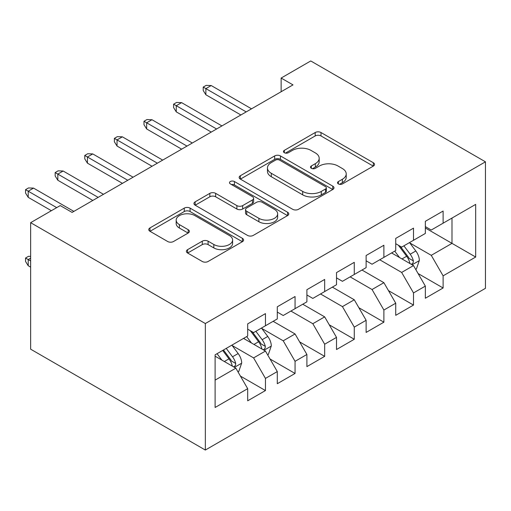 <?xml version="1.0" encoding="UTF-8"?>
<svg xmlns="http://www.w3.org/2000/svg" width="511" height="511" viewBox="0 0 511 511"><rect width="100%" height="100%" fill="white"/><g stroke="black" fill="none" stroke-linecap="round" stroke-linejoin="round"><path stroke-width="0.77" d="M338.371 183.922A2.874 1.661 0 0 0 342.44 183.922L373.324 166.094A4.107 2.376 0 0 0 374.525 164.414A4.107 2.376 0 0 0 373.324 162.734L321.004 132.534A4.107 2.376 0 0 0 315.191 132.534L284.314 150.362A2.874 1.661 0 0 0 283.471 151.537A2.874 1.661 0 0 0 284.314 152.712A2.874 1.661 0 0 0 288.383 152.712L292.381 150.4A13.152 7.595 0 0 1 310.982 150.4L315.338 152.917A13.152 7.595 0 0 1 319.19 158.289A13.152 7.595 0 0 1 315.338 163.661L311.346 165.966A2.874 1.661 0 0 0 310.503 167.142A2.874 1.661 0 0 0 311.346 168.317A2.874 1.661 0 0 0 315.415 168.317L319.407 166.005A13.152 7.595 0 0 1 338.007 166.005L342.37 168.528A13.152 7.595 0 0 1 346.222 173.893A13.152 7.595 0 0 1 342.37 179.265L338.371 181.571A2.874 1.661 0 0 0 337.528 182.746A2.874 1.661 0 0 0 338.371 183.922L338.371 181.571M187.601 249.655A4.107 2.376 0 0 0 186.4 251.335A4.107 2.376 0 0 0 187.601 253.009L202.279 261.485A4.107 2.376 0 0 0 208.092 261.485L242.386 241.684A4.107 2.376 0 0 0 243.594 240.01A4.107 2.376 0 0 0 242.386 238.33L190.073 208.124A4.107 2.376 0 0 0 184.26 208.124L149.966 227.925A4.107 2.376 0 0 0 148.758 229.605A4.107 2.376 0 0 0 149.966 231.279L167.691 241.518A4.107 2.376 0 0 0 173.504 241.518L188.182 233.042A4.107 2.376 0 0 0 189.389 231.368A4.107 2.376 0 0 0 188.182 229.688L179.393 224.61A10.993 6.349 0 0 1 176.174 220.126A10.993 6.349 0 0 1 182.957 214.256A10.993 6.349 0 0 1 194.94 215.636L229.382 235.52A10.993 6.349 0 0 1 232.601 240.01A10.993 6.349 0 0 1 225.817 245.874A10.993 6.349 0 0 1 213.834 244.494L208.092 241.179A4.107 2.376 0 0 0 202.279 241.179L187.601 249.655L187.601 253.009M30.641 222.675L205.339 323.54L205.339 450.044L30.641 349.179L30.641 222.675L60.253 205.582L72.096 212.416L292.988 84.89L281.139 78.055L281.139 91.731M281.139 78.055L310.752 60.956L485.45 161.821L205.339 323.54M292.669 209.299A4.107 2.376 0 0 0 298.481 209.299L332.776 189.498A4.107 2.376 0 0 0 333.983 187.824A4.107 2.376 0 0 0 332.776 186.145L280.462 155.938A4.107 2.376 0 0 0 274.65 155.938L240.355 175.739A4.107 2.376 0 0 0 239.148 177.419A4.107 2.376 0 0 0 240.355 179.099L292.669 209.299M231.477 184.541A2.874 1.661 0 0 1 234.396 184.95L234.396 181.526L287.584 212.237A4.107 2.376 0 0 1 288.785 213.917A4.107 2.376 0 0 1 287.584 215.591L253.29 235.392A4.107 2.376 0 0 1 247.477 235.392L195.157 205.192L195.157 201.832A4.107 2.376 0 0 0 193.956 203.512A4.107 2.376 0 0 0 195.157 205.192M195.157 201.832L209.836 193.356A4.107 2.376 0 0 1 215.648 193.356L236.868 205.607A4.107 2.376 0 0 0 242.68 205.607L252.415 199.986A4.107 2.376 0 0 0 253.622 198.306A4.107 2.376 0 0 0 252.415 196.633L230.327 183.877A2.874 1.661 0 0 1 229.484 182.702A2.874 1.661 0 0 1 231.259 181.169A2.874 1.661 0 0 1 234.396 181.526M205.339 450.044L485.45 288.325L485.45 161.821M425.344 227.976L451.992 243.364L451.992 218.063L475.677 204.387L443.107 223.192L443.107 211.049L425.344 221.308L425.344 233.444L413.501 240.285L413.501 228.149L395.731 238.407L395.731 250.543L383.889 257.378L383.889 245.242L366.125 255.5L366.125 267.636L354.276 274.477L354.276 262.335L336.513 272.593L336.513 284.729L324.67 291.57L324.67 279.434L306.9 289.692L306.9 301.829L295.058 308.663L295.058 296.527L277.294 306.785L277.294 318.921L265.452 325.763L265.452 313.62L247.682 323.878L247.682 336.014L215.112 354.819L215.112 407.478L247.682 388.673L235.839 368.156L215.112 356.193M475.677 204.387L475.677 257.039L443.107 275.844L431.265 255.328L409.796 242.936M418.087 273.538L443.107 287.98L443.107 275.844M443.107 287.98L425.344 298.239L425.344 286.103L413.501 292.937L401.652 272.427L379.743 259.773M388.475 290.631L413.501 305.073L413.501 292.937M413.501 305.073L395.731 315.332L395.731 303.195L383.889 310.036L372.046 289.52L350.131 276.866M358.869 307.724L383.889 322.173L383.889 310.036M383.889 322.173L366.125 332.431L366.125 320.288L354.276 327.129L342.434 306.613L320.525 293.966M329.256 324.824L354.276 339.266L354.276 327.129M354.276 339.266L336.513 349.524L336.513 337.388L324.67 344.222L312.828 323.712L290.912 311.058M299.65 341.916L324.67 356.359L324.67 344.222M324.67 356.359L306.9 366.617L306.9 354.481L295.058 361.322L283.215 340.805L261.747 328.413M270.038 359.009L295.058 373.458L295.058 361.322M295.058 373.458L277.294 383.716L277.294 371.574L265.452 378.415L253.603 357.898L232.135 345.506M240.432 376.109L265.452 390.551L265.452 378.415M265.452 390.551L247.682 400.809L247.682 388.673M247.682 329.18L253.603 332.597L265.452 325.763M215.112 380.127L235.839 368.156M277.294 312.087L283.215 315.504L295.058 308.663M253.603 357.898L265.452 351.063L243.536 338.41M277.294 371.574L265.452 351.063M306.9 294.988L312.828 298.411L324.67 291.57M283.215 340.805L295.058 333.964L273.149 321.317M306.9 354.481L295.058 333.964M336.513 277.895L342.434 281.312L354.276 274.477M312.828 323.712L324.67 316.871L302.755 304.224M336.513 337.388L324.67 316.871M366.125 260.802L372.046 264.219L383.889 257.378M342.434 306.613L354.276 299.778L332.367 287.125M366.125 320.288L354.276 299.778M395.731 243.702L401.652 247.126L413.501 240.285M372.046 289.52L383.889 282.679L361.98 270.032M395.731 303.195L383.889 282.679M425.344 226.609L431.265 230.027L443.107 223.192M401.652 272.427L413.501 265.586L391.586 252.939M425.344 286.103L413.501 265.586M431.265 255.328L451.992 243.364L475.677 257.039M339.521 184.324L342.37 182.683A13.152 7.595 0 0 0 346.222 177.311L346.222 173.893M319.19 158.289L319.19 161.706A13.152 7.595 0 0 1 315.338 167.078L312.496 168.719M373.266 166.126L321.004 135.952A4.107 2.376 0 0 0 315.191 135.952L285.464 153.115M332.725 189.53L280.462 159.362A4.107 2.376 0 0 0 274.65 159.362L240.406 179.125M325.513 188.993A2.874 1.661 0 0 0 326.357 187.824A2.874 1.661 0 0 0 325.513 186.649L279.587 160.135A2.874 1.661 0 0 0 275.518 160.135L271.309 162.568A13.152 7.595 0 0 0 267.457 167.94A13.152 7.595 0 0 0 271.309 173.306L302.697 191.427A13.152 7.595 0 0 0 321.298 191.427L325.513 188.993L325.513 192.417A2.874 1.661 0 0 0 326.357 191.242L326.357 187.824M267.457 167.94L267.457 171.357A13.152 7.595 0 0 0 271.309 176.723L271.309 173.306M325.513 192.417L321.298 194.851A13.152 7.595 0 0 1 302.697 194.851L271.309 176.723M195.215 205.218L209.836 196.78L209.836 193.356M253.622 198.306L253.622 201.73A4.107 2.376 0 0 1 252.415 203.404L242.68 209.025A4.107 2.376 0 0 1 236.868 209.025L215.648 196.78A4.107 2.376 0 0 0 209.836 196.78M234.396 184.95L287.527 215.623M258.885 218.318A10.993 6.349 0 0 0 270.862 219.698A10.993 6.349 0 0 0 277.652 213.828A10.993 6.349 0 0 0 274.433 209.344L262.296 202.337A4.107 2.376 0 0 0 256.484 202.337L246.749 207.958A4.107 2.376 0 0 0 245.542 209.638A4.107 2.376 0 0 0 246.749 211.311L258.885 218.318L258.885 221.736A10.993 6.349 0 0 0 270.862 223.115A10.993 6.349 0 0 0 277.652 217.252L277.652 213.828M245.542 209.638L245.542 213.055A4.107 2.376 0 0 0 246.749 214.735L246.749 211.311M258.885 221.736L246.749 214.735M232.601 240.01L232.601 243.428A10.993 6.349 0 0 1 225.817 249.291A10.993 6.349 0 0 1 213.834 247.918L208.092 244.603A4.107 2.376 0 0 0 202.279 244.603L187.658 253.041M176.174 220.126L176.174 223.543A10.993 6.349 0 0 0 179.393 228.034L179.393 224.61M188.131 233.073L179.393 228.034M242.335 241.716L190.073 211.548A4.107 2.376 0 0 0 184.26 211.548L150.017 231.311M415.692 269.38L416.401 268.971L419.359 260.425A11.095 6.407 -120 0 0 415.82 250.971L409.528 242.578M399.506 257.506L394.722 251.125M392.486 253.456L391.943 252.728M411.406 264.379L413.124 262.833L413.367 260.897A11.095 6.407 -120 0 0 410.192 254.223L403.901 245.823M400.311 246.347L408.078 256.72A5.653 3.264 60 0 1 409.107 258.438L413.367 260.897M398.363 245.223L406.641 256.273A11.095 6.407 60 0 1 409.816 262.948L410.039 263.593M246.2 111.903L205.876 88.62L205.876 94.771L203.212 90.498L203.212 87.081L205.876 88.62L211.203 85.541L251.533 108.824M205.876 94.771L240.873 114.975M203.212 87.081L206.169 85.369L211.203 85.541M216.594 128.996L176.263 105.713L176.263 111.864L173.599 107.591L173.599 104.174L176.263 105.713L181.597 102.634L221.921 125.917M176.263 111.864L211.26 132.074M173.599 104.174L176.563 102.462L181.597 102.634M186.981 146.089L146.657 122.806L146.657 128.964L143.987 124.69L143.987 121.267L146.657 122.806L151.984 119.727L192.315 143.016M146.657 128.964L181.654 149.167M143.987 121.267L146.951 119.561L151.984 119.727M157.375 163.188L117.045 139.905L117.045 146.057L114.381 141.783L114.381 138.366L117.045 139.905L122.372 136.827L162.702 160.109M117.045 146.057L152.042 166.26M114.381 138.366L117.338 136.654L122.372 136.827M127.763 180.281L87.432 156.998L87.432 163.15L84.769 158.876L84.769 155.459L87.432 156.998L92.766 153.92L133.09 177.202M87.432 163.15L122.436 183.36M84.769 155.459L87.732 153.747L92.766 153.92M267.643 354.858L268.352 354.449L271.309 345.896A11.095 6.407 -120 0 0 267.77 336.449L261.479 328.056M251.457 342.983L246.672 336.602M244.437 338.934L243.894 338.205M263.357 349.856L265.075 348.31L265.318 346.369A11.095 6.407 -120 0 0 262.143 339.7L255.851 331.3M252.262 331.824L260.029 342.198A5.653 3.264 60 0 1 261.057 343.909L265.318 346.369M250.313 330.7L258.592 341.75A11.095 6.407 60 0 1 261.766 348.425L261.99 349.064M98.15 197.374L57.826 174.091L57.826 180.249L55.162 175.976L55.162 172.552L57.826 174.091L63.153 171.013L103.484 194.301M57.826 180.249L92.823 200.453M55.162 172.552L58.12 170.846L63.153 171.013M238.03 371.951L238.739 371.542L241.703 362.995A11.095 6.407 -120 0 0 238.158 353.542L231.866 345.149M221.844 360.076L217.066 353.695M233.751 366.949L235.469 365.403L235.712 363.468A11.095 6.407 -120 0 0 232.531 356.793L226.245 348.393M223.46 350.003L230.423 359.29A5.653 3.264 60 0 1 231.451 361.009L235.712 363.468M222.687 350.444L228.979 358.843A11.095 6.407 60 0 1 232.154 365.518L232.384 366.163M30.641 258.17L28.214 259.569L28.214 265.726L30.641 267.125M28.214 265.726L25.55 261.447L25.55 258.029L30.641 260.968M25.55 258.029L28.514 256.324L30.641 256.394M56.702 207.632L28.214 191.191L28.214 197.342L25.55 193.069L25.55 189.651L28.214 191.191L33.547 188.112L73.871 211.394M28.214 197.342L51.368 210.711M25.55 189.651L28.514 187.939L33.547 188.112M342.37 182.683L342.37 179.265M311.346 168.317L311.346 165.966M315.338 167.078L315.338 163.661M284.314 152.712L284.314 150.362M315.191 135.952L315.191 132.534M321.004 135.952L321.004 132.534M373.324 166.094L373.324 162.734M240.355 179.099L240.355 175.739M274.65 159.362L274.65 155.938M280.462 159.362L280.462 155.938M332.776 189.498L332.776 186.145M302.697 194.851L302.697 191.427M321.298 194.851L321.298 191.427M215.648 196.78L215.648 193.356M236.868 209.025L236.868 205.607M242.68 209.025L242.68 205.607M252.415 203.404L252.415 199.986M287.584 215.591L287.584 212.237M202.279 244.603L202.279 241.179M208.092 244.603L208.092 241.179M213.834 247.918L213.834 244.494M188.182 233.042L188.182 229.688M149.966 231.279L149.966 227.925M184.26 211.548L184.26 208.124M190.073 211.548L190.073 208.124M242.386 241.684L242.386 238.33M412.109 264.781L419.288 260.636M410.192 254.223L415.82 250.971M402.004 258.949L406.641 256.273M264.059 350.259L271.239 346.113M262.143 339.7L267.77 336.449M253.954 344.427L258.592 341.75M234.447 367.352L241.626 363.206M232.531 356.793L238.158 353.542M224.342 361.52L228.979 358.843"/></g></svg>
